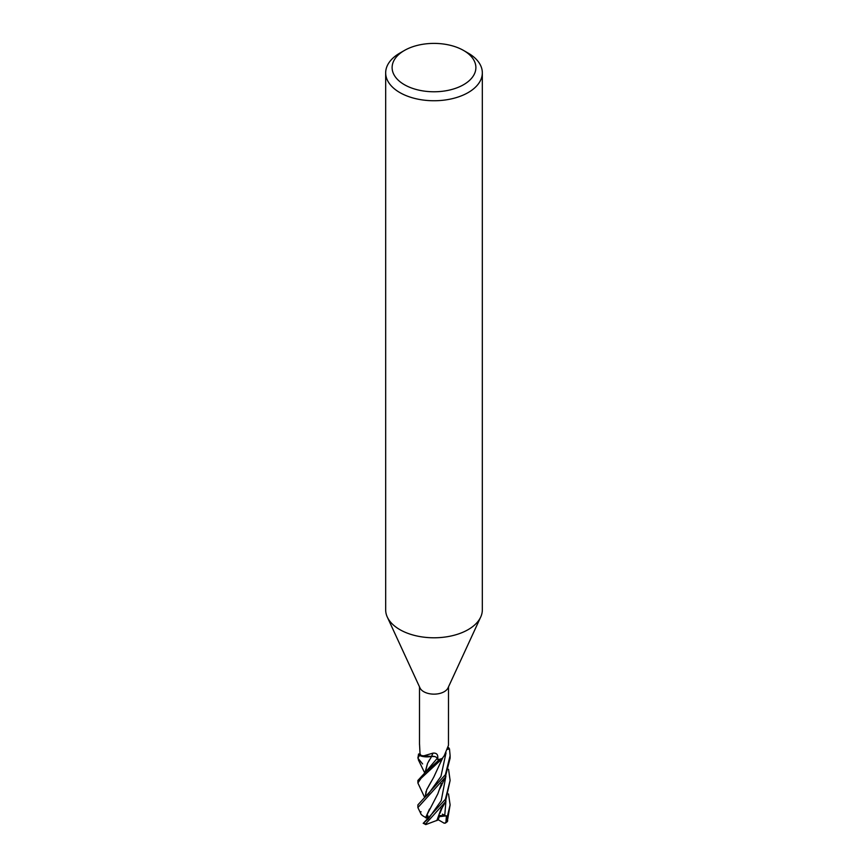 <?xml version="1.0" encoding="UTF-8"?>
<svg xmlns="http://www.w3.org/2000/svg" width="868" height="868" viewBox="0 0 868 868"><rect width="100%" height="100%" fill="white"/><g stroke="black" fill="none" stroke-linecap="round" stroke-linejoin="round"><path stroke-width="1.3" d="M424.691 797.508L417.888 782.99L421.045 778.314L440.944 759.88A16.025 9.255 180 0 1 438.373 760.444L437.928 759.598M433.208 756.408L432.579 756.408M425.222 772.65L427.566 763.33L431.602 756.505L419.287 755.431L431.635 756.451L422.184 756.386L419.559 755.551A16.025 9.255 180 0 1 418.582 754.053L417.888 758.144L419.418 755.485A16.112 9.298 180 0 1 418.506 754.075M463.62 50.485L468.178 53.111A48.326 27.906 180 0 1 482.326 72.847L482.326 609.879A48.326 27.906 180 0 1 480.698 617.061A48.326 27.906 180 0 1 468.178 629.615A48.326 27.906 180 0 1 421.457 636.83A48.326 27.906 180 0 1 387.302 617.061A48.326 27.906 180 0 1 385.674 609.879L385.674 72.847A48.326 27.906 180 0 1 399.822 53.111L404.379 50.485A41.881 24.185 180 0 1 463.62 50.485A41.881 24.185 180 0 1 463.62 84.684A41.881 24.185 180 0 1 404.379 84.684A41.881 24.185 180 0 1 404.379 50.485L399.822 53.111M480.698 617.061L448.007 687.923A14.496 8.365 180 0 1 444.253 691.688A14.496 8.365 180 0 1 430.235 693.857A14.496 8.365 180 0 1 419.993 687.923L387.302 617.061M482.326 72.847A48.326 27.906 180 0 1 468.178 92.572A48.326 27.906 180 0 1 415.501 98.616A48.326 27.906 180 0 1 385.674 72.847M419.537 744.201L420.025 753.76A14.496 8.365 180 0 0 420.047 753.815L418.582 754.053A16.025 9.255 180 0 0 419.559 755.551L419.418 755.485M422.119 756.332L433.013 753.12A272.715 14.539 106.1 0 0 431.515 756.419A12.814 7.4 180 0 1 422.119 756.332A14.496 8.365 180 0 1 420.047 753.815M433.013 753.12C436.159 752.892 437.754 754.183 437.787 757.015L437.841 759.609L437.212 758.285A4.633 2.669 0 0 0 434.705 756.57L431.635 756.451M448.496 686.87L448.463 745.341L444.253 755.692L442.3 758.393A14.496 8.365 180 0 1 437.939 759.587A14.496 8.365 180 0 1 437.841 759.609M431.515 756.419A4.633 2.669 180 0 1 434.705 756.57M447.986 748.238L447.638 749.366M447.975 749.258L449.494 748.997L450.112 755.659L445.392 774.701L417.888 804.886L417.888 807.565L445.23 777.392L450.112 758.144L450.112 755.659M449.494 748.997A16.112 9.298 180 0 0 448.582 747.587L448.441 747.522A16.025 9.255 180 0 1 449.418 749.019A16.025 9.255 180 0 0 448.441 747.522L448.181 747.413M437.939 759.587L438.394 760.487L424.528 773.225L417.888 780.473L417.888 782.99M438.373 760.444A16.025 9.255 180 0 0 440.944 759.88L442.788 757.742M422.607 763.938L417.888 758.144M440.846 759.956A16.112 9.298 180 0 1 438.394 760.487M448.561 769.298L450.112 780.473L445.382 799.276L423.215 823.363M439.62 815.768L438.112 819.956L425.787 824.6L425.602 823.927L445.392 801.913L450.112 780.473M421.24 814.542L417.888 807.565M447.28 821.67L450.112 804.886L445.902 822.571L444.232 823.233L438.199 819.728M442.344 814.151L444.861 815.41M428.597 761.377L429.671 759.598M431.016 757.471L431.646 756.408M425.19 771.88L427.566 763.33M424.528 773.225L437.244 758.339M436.821 820.607L441.356 808.271M445.902 822.571L446.434 815.833L439.121 815.508M444.72 815.942L445.935 800.784M441.649 785.54L441.009 784.162M448.506 793.938L450.112 804.886M424.723 797.486L428.488 793.819L440.944 776.415L446.022 752.881M441.183 759.684L440.966 760.476L441.183 759.684M440.033 763.558L433.805 777.077L426.676 789.837L425.211 797.074M431.266 781.525L428.293 786.777M427.653 787.894L426.676 789.837M425.179 797.095L426.047 791.464M423.899 822.734L428.336 818.85L427.794 815.421L426.687 818.112L425.656 817.417L437.819 793.851L441.454 783.522M425.559 817.775L429.53 809.019M425.797 817.417L425.656 817.417C421.338 815.345 419.808 813.424 421.034 811.656M423.237 823.233L425.787 824.6M426.687 818.112L428.684 818.014M446.434 815.833L439.316 816.669M437.212 758.285A271.445 14.474 106.1 0 1 437.787 757.015M425.602 823.927A16.112 9.298 180 0 1 423.497 823.038M447.747 820.835A16.112 9.298 180 0 1 446.206 822.05M428.325 818.85L441.248 800.643L445.913 776.079M419.504 744.57L419.504 686.87M447.346 821.638L445.295 823.157M418.289 759.684L424.756 773.03M445.468 801.761C441.519 809.443 442.93 805.612 439.989 813.207M441.172 759.695L440.694 761.42M439.967 763.742L442.854 757.612M445.219 777.392L439.826 788.86"/></g></svg>
